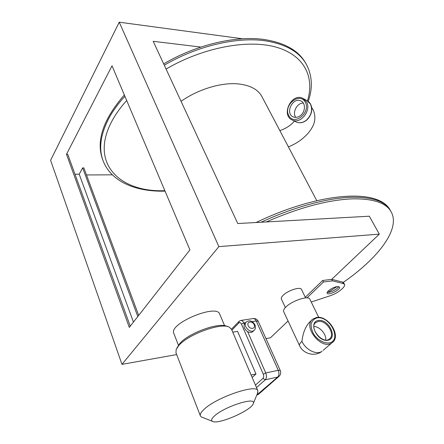 <?xml version="1.0" encoding="UTF-8"?>
<svg xmlns="http://www.w3.org/2000/svg" width="444" height="444" viewBox="0 0 444 444"><rect width="100%" height="100%" fill="white"/><g stroke="black" fill="none" stroke-linecap="round" stroke-linejoin="round"><path stroke-width="0.67" d="M300.582 115.484C298.102 117.394 295.649 117.865 293.223 116.894C284.66 113.525 292.857 96.587 300.971 100.966C305.738 103.002 305.522 111.722 300.582 115.484M253.152 331.296L252.753 331.69C251.354 332.711 249.645 332.689 247.63 331.624C244.572 329.459 243.49 326.984 244.383 324.198L246.043 322.294M316.766 200.666L262.01 96.77C258.142 89.477 250.183 85.181 238.117 83.899C221.356 82.273 198.24 89.211 181.052 101.321M232.756 332.173L237.584 331.368L255.983 373.981L252.159 377.467M251.115 375.019L255.983 373.981M176.834 348.14L179.737 343.578C188.461 333.022 219.33 321.894 226.917 326.362L227.539 326.568M175.974 352.797L176.168 349.467L178.766 345.582C188.09 334.315 221.217 322.361 229.248 327.134L231.507 329.259L257.842 390.726M214.313 416.106C224.176 406.599 256.565 396.292 253.308 403.457C252.253 410.101 217.627 425.247 212.399 421.289C210.956 420.363 211.594 418.637 214.313 416.106M173.837 333.444L173.793 333.339C168.67 323.532 217.133 303.407 219.708 314.158L224.609 325.691M202.614 417.449L201.382 416.966L200.333 415.789C199.844 414.319 200.988 412.271 203.763 409.634C215.862 397.485 257.026 383.444 257.881 390.814L257.487 393.406M313.908 326.512C319.669 326.429 326.49 334.182 325.691 339.96M301.948 341.358C299.95 343.179 299.145 344.583 299.528 345.56C303.185 354.057 315.018 357.059 322.105 351.226C316.816 355.35 305.744 349.983 301.948 341.358C302.997 332.118 305.966 325.313 310.85 320.934L311.982 319.896M112.338 174.831L86.475 174.958M311.227 302.014L330.025 295.815C334.593 294.228 338.417 292.074 341.503 289.366L342.291 288.639C344.211 286.835 344.96 285.414 344.527 284.382L343.251 283.527L332.478 280.858L331.712 279.354L379.315 234.138L369.314 216.211L237.762 223.532L153.202 41.314L200.888 47.07M66.489 154.296L112.01 65.806L189.921 249.905L129.309 327.4L66.489 154.296L67.743 154.312L130.27 326.168M138.695 315.395L83.849 167.888L82.656 167.888L79.204 174.203L74.986 174.226M283.672 311.633L283.649 311.583C283.205 310.478 283.932 308.974 285.831 307.082C291.93 300.738 308.747 295.238 309.834 299.151L318.742 317.399M305.6 297.902L301.493 289.46C300.588 286.325 287.656 290.47 283 295.443C281.54 296.931 280.991 298.129 281.357 299.023L281.374 299.062M133.455 322.094L79.204 174.203M137.801 316.539L82.656 167.888M338.683 286.58C337.712 289.066 329.848 292.985 327.267 292.274M337.201 286.585L339.516 287.096C341.025 289.482 328.116 295.887 327.178 293.218C326.09 291.647 333.072 287.013 337.201 286.585M331.801 279.376L342.496 282.057L343.251 283.527M344.511 284.349L343.773 282.922L342.496 282.057M332.478 280.858L323.465 282.001L322.705 280.48L305.289 297.264M331.712 279.354L322.705 280.48M323.465 282.001L306.937 297.88M379.315 234.138L218.859 246.62L121.978 364.352L176.662 354.578M265.984 338.606L270.429 337.812L288.062 321.023M121.978 364.352L50.599 160.312L119.242 22.2L242.646 38.789M295.771 117.394C292.002 112.493 297.125 102.736 303.324 103.086M306.343 120.202C311.494 115.224 312.826 109.796 310.345 103.913L306.909 100.583C312.376 103.147 314.474 112.726 306.532 120.23C303.185 122.794 299.817 123.421 296.437 122.1L296.442 122.1C299.722 123.377 303.024 122.744 306.343 120.202L306.343 120.202M119.242 22.2L218.859 246.62M343.268 282.378C377.927 258.358 400.738 229.209 391.208 211.927C386.252 202.88 373.321 198.524 352.408 198.862C327.911 199.872 299.189 207.57 266.245 221.95M327.999 292.335L337.035 286.608M306.033 63.753L305.65 63.092C298.668 50.638 284.893 42.779 264.319 39.527C236.169 35.403 196.426 44.572 163.675 63.869M124.337 94.933C103.113 119.508 95.876 141.026 102.62 159.496L102.93 160.29M305.228 102.065C311.155 112.565 294.3 126.24 288.789 115.623C283.067 105.339 299.434 91.625 305.228 102.065M231.885 330.142L238.844 322.954C239.782 322.211 240.642 322.594 241.431 324.103L263.275 374.187L265.756 372.988C266.816 375.901 266.639 378.183 265.229 379.82L256.493 387.579M247.63 331.624L265.756 372.988L278.255 370.302C279.315 373.171 279.137 375.424 277.711 377.05L265.229 379.82L262.953 378.393L255.439 385.115M241.431 324.103L243.828 322.938L244.383 324.198M240.926 320.446L252.93 318.581C254.229 318.354 255.322 319.153 256.221 320.973L252.02 321.639M280.247 370.457L258.258 321.362L256.221 320.973L278.255 370.302L280.253 370.474C281.141 372.866 280.641 374.903 278.765 376.59L279.159 376.246M254.434 330.025L254.051 330.403C250.127 334.005 242.185 325.125 246.426 321.906C249.639 319.869 252.486 320.851 254.961 324.858C255.783 327.461 255.478 329.309 254.051 330.403L252.753 331.69M254.162 324.708C256.066 328.904 250.044 329.914 248.207 325.674C246.331 321.462 252.342 320.518 254.162 324.708M263.275 374.187C263.925 375.979 263.819 377.383 262.953 378.393M258.741 394.072L278.765 376.59L277.711 377.05L256.821 395.01M245.704 322.644L243.828 322.938C242.94 321.09 241.852 320.279 240.565 320.501L239.055 321.334L238.844 322.954M318.209 321.5C326.329 319.602 336.041 334.893 329.259 339.088C322.477 344.727 308.341 327.028 315.906 322.461L318.209 321.5M318.298 320.479C328.516 318.603 338.273 338.267 327.933 340.254C317.466 342.346 307.759 322.044 318.298 320.479M317.033 317.882C329.936 315.54 342.302 340.337 329.237 342.929C324.275 343.484 318.309 340.343 314.213 334.981C311.977 331.174 310.944 327.494 311.127 323.937C312.088 320.823 314.058 318.809 317.033 317.882M332.023 342.762C321.75 350.871 302.048 326.112 312.948 319.008L316.467 317.516C328.227 314.896 341.913 336.374 332.023 342.762L323.143 350.344M306.443 101.743C311.749 110.123 300.732 124.409 292.435 120.085C280.491 115.301 291.603 92.291 302.991 98.39L306.443 101.743M165.051 191.142C136.297 191.93 111.222 182.029 103.113 160.772C98.518 148.618 100.488 134.365 109.019 118.01C112.981 110.739 118.276 103.491 124.903 96.27M164.291 65.201C197.081 45.893 236.857 36.697 265.013 40.781C285.592 44.012 299.361 51.843 306.332 64.275C312.271 75.619 312.903 88.001 308.23 101.415M164.857 190.687C120.008 192.541 88.55 163.398 112.399 120.252C116.034 113.653 120.796 107.071 126.69 100.494M166.084 69.064C203.369 47.192 248.668 39.017 276.69 47.314C304.828 55.628 314.718 77.606 307.453 100.882M261.089 222.233C293.673 207.032 327.617 197.946 351.526 197.275C372.438 196.975 385.386 201.371 390.365 210.456L390.992 211.549M257.298 394.894L258.336 394.427L257.298 394.894M294.439 121.095C290.948 125.252 286.091 128.433 279.859 130.641M311.621 107.431L312.964 109.457C314.963 113.814 315.373 118.182 314.191 122.555C313.542 125.424 311.544 128.965 308.192 133.178C300.544 141.325 295.504 143.745 288.439 146.92M173.793 333.339L178.427 345.21M253.308 403.457L257.892 392.429M212.399 421.289L201.382 416.966M175.924 352.669L200.333 415.789M283.649 311.583L299.528 345.56M281.357 299.023L285.364 307.559M300.971 100.966L301.459 101.238M306.904 100.577L303.646 98.757M296.431 122.1L292.435 120.085M103.113 160.772L102.62 159.496M258.258 321.362C257.209 319.336 255.555 318.387 253.291 318.526M238.928 321.467L231.479 329.182M256.077 222.516C318.947 192.235 379.115 187.69 390.365 210.456"/></g></svg>
